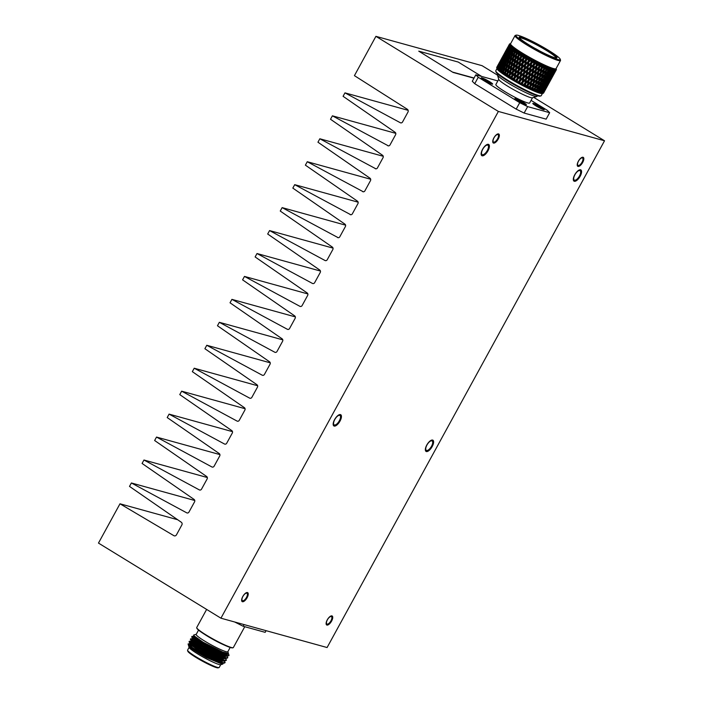<?xml version="1.0" encoding="UTF-8"?>
<svg xmlns="http://www.w3.org/2000/svg" width="703" height="703" viewBox="0 0 703 703"><rect width="100%" height="100%" fill="white"/><g stroke="black" fill="none" stroke-linecap="round" stroke-linejoin="round"><path stroke-width="1.05" d="M400.991 122.92L400.306 122.726A1.845 1.67 105.4 0 0 402.564 121.962L407.951 112.102A2.118 1.907 105.4 0 0 407.432 109.334L354.426 75.652L375.912 36.336L482.065 65.678L497.496 75.133M533.779 97.392L604.527 140.776L498.374 111.443L220.935 618.192L327.088 647.533L604.527 140.776M375.912 36.336L498.374 111.443M474.718 83.692L472.284 81.267L475.817 74.826L478.251 77.242L474.718 83.692L516.195 109.123L519.719 102.682L527.654 106.619L524.13 113.06L546.143 119.15L549.667 112.7L547.233 110.283L531.064 100.371M481.704 76.451L458.242 62.057L418.76 51.152L453.066 72.427L473.971 78.2M177.683 519.737L119.985 503.796L98.473 543.085L220.935 618.192M524.13 113.06L516.195 109.123M345.586 225.162L282.131 207.622L280.251 211.058L332.326 247.078A1.845 1.67 105.4 0 1 332.818 249.539L327.238 259.715A1.845 1.67 105.4 0 1 324.979 260.479L269.565 230.584L267.685 234.02L319.742 270.031A1.845 1.67 105.4 0 1 320.234 272.483L314.663 282.65A1.845 1.67 105.4 0 1 312.404 283.414L257.008 253.528L255.127 256.955L307.167 292.958A1.845 1.67 105.4 0 1 307.659 295.418L302.123 305.541A1.845 1.67 105.4 0 1 299.856 306.306L244.468 276.42L242.588 279.856L294.636 315.858A1.845 1.67 105.4 0 1 295.137 318.318L289.574 328.494A1.845 1.67 105.4 0 1 287.316 329.259L231.911 299.364L230.03 302.8L282.096 338.811A1.845 1.67 105.4 0 1 282.588 341.271L277.017 351.465A1.845 1.67 105.4 0 1 274.759 352.221L219.345 322.317L217.464 325.753L269.53 361.773A1.845 1.67 105.4 0 1 270.022 364.233L264.442 374.409A1.845 1.67 105.4 0 1 262.184 375.174L206.77 345.278L204.889 348.714L256.947 384.726A1.845 1.67 105.4 0 1 257.439 387.177L251.867 397.344A1.845 1.67 105.4 0 1 249.609 398.109L194.213 368.223L192.332 371.65L244.372 407.652A1.845 1.67 105.4 0 1 244.864 410.113L239.284 420.297A1.845 1.67 105.4 0 1 237.025 421.062L181.646 391.176L179.766 394.611L231.788 430.605A1.845 1.67 105.4 0 1 232.289 433.057L226.709 443.224A1.845 1.67 105.4 0 1 224.45 443.988L169.08 414.12L167.2 417.556L219.213 453.532A1.845 1.67 105.4 0 1 219.705 455.992L214.125 466.177A1.845 1.67 105.4 0 1 211.867 466.941L156.514 437.073L154.634 440.509L206.629 476.485A1.845 1.67 105.4 0 1 207.13 478.936L201.55 489.112A1.845 1.67 105.4 0 1 199.292 489.877L143.957 460.017L142.076 463.453L194.054 499.411A1.845 1.67 105.4 0 1 194.555 501.872L188.966 512.056A1.845 1.67 105.4 0 1 186.708 512.821L131.382 482.979L129.501 486.406L181.277 522.232A2.118 1.907 105.4 0 1 182.024 524.605L176.479 534.816A2.118 1.907 105.4 0 1 173.949 535.721L119.985 503.796M338.24 237.719L282.131 207.622M358.126 202.192L294.706 184.669L292.826 188.105L344.883 224.116A1.845 1.67 105.4 0 1 345.384 226.577L339.813 236.762A1.845 1.67 105.4 0 1 337.554 237.526M350.797 214.749L294.706 184.669M370.683 179.256L307.264 161.725L305.383 165.161L357.432 201.163A1.845 1.67 105.4 0 1 357.932 203.624L352.37 213.791A1.845 1.67 105.4 0 1 350.112 214.564M363.337 191.805L307.264 161.725M383.232 156.286L319.83 138.772L317.949 142.199L369.989 178.202A1.845 1.67 105.4 0 1 370.481 180.653L364.91 190.847A1.845 1.67 105.4 0 1 362.651 191.611M375.894 168.834L319.83 138.772M395.789 133.35L332.396 115.828L330.515 119.264L382.529 155.249A1.845 1.67 105.4 0 1 383.03 157.7L377.458 167.894A1.845 1.67 105.4 0 1 375.209 168.65M388.434 145.89L332.396 115.828M408.135 110.327L344.962 92.866L343.082 96.302L395.086 132.278A1.845 1.67 105.4 0 1 395.587 134.739L390.007 144.932A1.845 1.67 105.4 0 1 387.748 145.697M400.306 122.726L344.962 92.866M574.738 174.792A6.573 2.715 121.5 0 0 574.008 181.146A6.573 2.715 121.5 0 0 579.764 176.963A6.573 2.715 121.5 0 0 580.88 169.933A6.573 2.715 121.5 0 0 574.738 174.792M426.774 445.061A6.573 2.715 121.5 0 0 426.044 451.414A6.573 2.715 121.5 0 0 431.8 447.231A6.573 2.715 121.5 0 0 432.916 440.201A6.573 2.715 121.5 0 0 426.774 445.061M334.602 419.586A6.573 2.715 121.5 0 0 333.872 425.939A6.573 2.715 121.5 0 0 339.628 421.756A6.573 2.715 121.5 0 0 340.744 414.726A6.573 2.715 121.5 0 0 334.602 419.586M482.566 149.317A6.573 2.715 121.5 0 0 481.836 155.671A6.573 2.715 121.5 0 0 487.592 151.488A6.573 2.715 121.5 0 0 488.717 144.466A6.573 2.715 121.5 0 0 482.566 149.317M327.255 619.879A5.264 2.179 121.5 0 0 326.675 624.967A5.264 2.179 121.5 0 0 331.28 621.619A5.264 2.179 121.5 0 0 332.176 615.995A5.264 2.179 121.5 0 0 327.255 619.879M242.772 596.531A5.264 2.179 121.5 0 0 242.184 601.619A5.264 2.179 121.5 0 0 246.788 598.271A5.264 2.179 121.5 0 0 247.684 592.647A5.264 2.179 121.5 0 0 242.772 596.531M493.866 137.893A5.264 2.179 121.5 0 0 493.286 142.973A5.264 2.179 121.5 0 0 497.891 139.633A5.264 2.179 121.5 0 0 498.779 134.009A5.264 2.179 121.5 0 0 493.866 137.893M578.358 161.242A5.264 2.179 121.5 0 0 577.778 166.321A5.264 2.179 121.5 0 0 582.374 162.982A5.264 2.179 121.5 0 0 583.27 157.358A5.264 2.179 121.5 0 0 578.358 161.242M174.625 535.906L173.949 535.721M194.757 500.492L131.382 482.979M187.393 513.014L186.708 512.821M207.332 477.53L143.957 460.017M199.977 490.061L199.292 489.877M219.916 454.595L156.514 437.073M212.552 467.135L211.867 466.941M232.482 431.642L169.08 414.12M225.136 444.182L224.45 443.988M245.075 408.707L181.646 391.176M237.711 421.246L237.025 421.062M257.641 385.745L194.213 368.223M250.294 398.302L249.609 398.109M270.224 362.818L206.77 345.278M262.869 375.367L262.184 375.174M282.791 339.857L219.345 322.317M275.444 352.414L274.759 352.221M295.33 316.895L231.911 299.364M288.002 329.452L287.316 329.259M307.844 293.933L244.468 276.42M300.541 306.499L299.856 306.306M320.436 271.05L257.008 253.528M313.09 283.608L312.404 283.414M333.02 248.115L269.565 230.584M325.665 260.672L324.979 260.479M527.654 106.619L549.667 112.7M478.251 77.242L519.719 102.682M497.838 80.915L475.817 74.826M535.853 105.828A6.512 0.703 28.7 0 0 544.245 109.694A6.512 0.703 28.7 0 0 538.867 105.951A6.512 0.703 28.7 0 0 532.821 103.438A6.512 0.703 28.7 0 0 535.853 105.828M517.962 100.889A6.512 0.703 28.7 0 0 526.362 104.756A6.512 0.703 28.7 0 0 520.985 101.012A6.512 0.703 28.7 0 0 514.939 98.499A6.512 0.703 28.7 0 0 517.962 100.889M484.27 80.221A6.512 0.703 28.7 0 0 492.662 84.088A6.512 0.703 28.7 0 0 487.284 80.344A6.512 0.703 28.7 0 0 481.239 77.831A6.512 0.703 28.7 0 0 484.27 80.221M534.957 104.492L536.951 105.784L536.161 105.696A4.244 0.457 28.7 0 0 537.479 106.496L541.407 108.447A4.244 0.457 28.7 0 0 542.11 108.64L540.115 107.357L540.906 107.445A4.244 0.457 28.7 0 0 539.588 106.636L535.66 104.685A4.244 0.457 28.7 0 0 534.957 104.492M539.219 107.164L539.588 106.636M538.691 106.918L538.902 106.452M537.795 106.584L538.05 106.083M539.377 107.005A4.13 0.448 -151.3 0 1 540.071 107.418M541.152 107.295A6.362 0.685 -151.3 0 1 544.06 109.668A6.362 0.685 -151.3 0 1 538.199 107.172A6.362 0.685 -151.3 0 1 532.944 103.587A6.362 0.685 -151.3 0 1 541.152 107.295M517.074 99.554L519.069 100.837L518.278 100.749A4.244 0.457 28.7 0 0 519.596 101.557L523.524 103.508A4.244 0.457 28.7 0 0 524.227 103.701L522.232 102.41L523.014 102.506A4.244 0.457 28.7 0 0 521.705 101.698L517.768 99.747A4.244 0.457 28.7 0 0 517.074 99.554M521.336 102.225L521.705 101.698M520.809 101.97L521.02 101.504M519.912 101.645L520.158 101.144M521.485 102.058A4.13 0.448 -151.3 0 1 522.188 102.48M523.269 102.348A6.362 0.685 -151.3 0 1 526.178 104.729A6.362 0.685 -151.3 0 1 520.317 102.225A6.362 0.685 -151.3 0 1 515.062 98.64A6.362 0.685 -151.3 0 1 523.269 102.348M483.374 78.885L485.369 80.177L484.578 80.08A4.244 0.457 28.7 0 0 485.896 80.889L489.824 82.84A4.244 0.457 28.7 0 0 490.527 83.033L488.532 81.75L489.323 81.838A4.244 0.457 28.7 0 0 488.005 81.03L484.077 79.079A4.244 0.457 28.7 0 0 483.374 78.885M487.636 81.557L488.005 81.03M487.109 81.302L487.32 80.845M486.212 80.977L486.467 80.476M487.794 81.39A4.13 0.448 -151.3 0 1 488.488 81.812M489.569 81.689A6.362 0.685 -151.3 0 1 492.478 84.061A6.362 0.685 -151.3 0 1 486.625 81.557A6.362 0.685 -151.3 0 1 481.362 77.971A6.362 0.685 -151.3 0 1 489.569 81.689M498.735 79.281L495.861 84.527A19.245 2.074 28.7 0 0 504.816 91.575A19.245 2.074 28.7 0 0 529.623 103.007L532.487 97.761M519.517 37.953A20.87 2.25 -151.3 0 1 538.85 46.073A20.87 2.25 -151.3 0 1 556.108 57.989M529.218 45.01A21.538 2.32 -151.3 0 1 519.183 37.4A21.538 2.32 -151.3 0 1 539.201 45.431A21.538 2.32 -151.3 0 1 556.75 57.971A21.538 2.32 -151.3 0 1 529.218 45.01M557.69 59.483A25.255 2.724 28.7 0 0 560.256 59.263A25.255 2.724 28.7 0 0 539.394 45.08A25.255 2.724 28.7 0 0 516.213 35.15A25.255 2.724 28.7 0 0 530.95 46.547A25.255 2.724 28.7 0 0 557.69 59.483M534.561 48.155A9.851 1.063 -151.3 0 1 539.403 50.809M516.213 35.15L515.317 35.405A25.923 2.794 28.7 0 0 515.035 35.598A25.923 2.794 28.7 0 0 531.617 47.786A25.923 2.794 28.7 0 0 557.892 60.388A25.923 2.794 28.7 0 0 560.511 60.493A25.923 2.794 28.7 0 0 560.519 60.159L560.256 59.263M515.035 35.598L510.571 43.753A25.923 2.794 28.7 0 0 527.153 55.941A25.923 2.794 28.7 0 0 553.428 68.543A25.923 2.794 28.7 0 0 556.047 68.648L560.511 60.493M509.824 43.858A26.714 2.882 28.7 0 0 509.78 43.867A26.714 2.882 28.7 0 0 509.596 43.946L510.589 43.691L509.499 44.052A26.714 2.882 28.7 0 0 509.49 44.069A26.714 2.882 28.7 0 0 509.447 44.245L510.501 44.034L509.482 44.421A26.714 2.882 28.7 0 0 509.605 44.702L510.703 44.482L509.772 44.948A26.714 2.882 28.7 0 0 510.07 45.317L511.248 45.15L510.36 45.633A26.714 2.882 28.7 0 0 510.826 46.082L512.056 45.932L511.248 46.46A26.714 2.882 28.7 0 0 511.872 46.996L513.137 46.846L512.417 47.426A26.714 2.882 28.7 0 0 513.199 48.032L514.394 47.813L513.849 48.516A26.714 2.882 28.7 0 0 514.772 49.184L515.967 48.955L515.527 49.711A26.714 2.882 28.7 0 0 516.591 50.44L517.777 50.194L517.443 51.011A26.714 2.882 28.7 0 0 518.621 51.776L519.781 51.504L519.552 52.373A26.714 2.882 28.7 0 0 520.835 53.182L521.96 52.874L521.837 53.806A26.714 2.882 28.7 0 0 523.208 54.632L524.438 54.386L524.271 55.273A26.714 2.882 28.7 0 0 525.703 56.117L526.74 55.739L526.819 56.758A26.714 2.882 28.7 0 0 528.296 57.611L529.429 57.277L529.438 58.252A26.714 2.882 28.7 0 0 530.95 59.096L531.855 58.63L532.109 59.729A26.714 2.882 28.7 0 0 533.63 60.546L534.623 60.124L534.79 61.161A26.714 2.882 28.7 0 0 536.301 61.961L537.048 61.389L537.444 62.549A26.714 2.882 28.7 0 0 538.929 63.296L539.746 62.76L540.036 63.85A26.714 2.882 28.7 0 0 541.477 64.553L542.189 63.955L542.54 65.071A26.714 2.882 28.7 0 0 543.911 65.713L544.526 65.054L544.922 66.179A26.714 2.882 28.7 0 0 546.205 66.759L546.714 66.038L547.145 67.172A26.714 2.882 28.7 0 0 548.322 67.673L548.727 66.89L549.184 68.024A26.714 2.882 28.7 0 0 550.247 68.446L550.44 67.567L551.003 68.736A26.714 2.882 28.7 0 0 551.943 69.07L552.04 68.147L552.593 69.289A26.714 2.882 28.7 0 0 553.384 69.535L553.393 68.569L553.929 69.685A26.714 2.882 28.7 0 0 554.562 69.834L554.553 68.841L554.983 69.913A26.714 2.882 28.7 0 0 555.458 69.966L555.308 68.929L555.757 69.966A26.714 2.882 28.7 0 0 556.064 69.931L555.845 68.859L556.231 69.861A26.714 2.882 28.7 0 0 556.363 69.729A26.714 2.882 28.7 0 0 556.363 69.72L556.082 68.63L556.398 69.579A26.714 2.882 28.7 0 0 556.372 69.377A26.714 2.882 28.7 0 0 556.363 69.342M552.593 69.289L551.881 71.46L553.384 69.535M551.881 71.46L550.704 72.207L551.486 72.629L550.581 75.247L552.356 72.866L553.577 68.947M552.224 68.534L549.184 74.817L551.064 72.497L551.908 69.843M551.003 68.736L550.361 70.95L551.943 69.07M549.184 68.024L548.604 70.282L550.247 68.446M547.145 67.172L546.626 69.465L548.322 67.673M544.922 66.179L544.456 68.516L546.205 66.759M542.54 65.071L542.118 67.435L543.911 65.713M541.143 68.367L541.653 65.476L539.429 67.541L538.929 70.449L541.433 68.086L542.039 63.885M540.036 63.85L539.649 66.249L541.477 64.553M541.653 65.476L541.995 64.14L538.814 67.145L539.588 62.681M537.444 62.549L537.074 64.966L538.929 63.296M539.122 64.237L536.864 66.275L536.398 69.219L538.647 67.163L539.544 62.945L536.319 65.897L537.048 61.389M534.79 61.161L534.429 63.604L536.301 61.961M536.512 62.91L534.236 64.922L533.788 67.892L536.064 65.871L537.004 61.653L533.753 64.579L534.456 60.036M532.109 59.729L531.749 62.18L533.63 60.546M533.849 61.521L531.556 63.507L531.125 66.495L533.41 64.491L534.421 60.3L531.152 63.191L531.855 58.63M529.438 58.252L529.078 60.713L530.95 59.096M531.169 60.071L528.884 62.049L528.445 65.045L530.739 63.068L531.811 58.894L528.551 61.767L529.271 57.189M526.819 56.758L526.433 59.228L528.296 57.611M528.507 58.595L526.231 60.563L525.782 63.569L528.058 61.592L529.227 57.461L525.985 60.326L526.74 55.739M524.271 55.273L523.867 57.734L525.703 56.117M525.897 57.101L523.647 59.07L523.173 62.075L525.431 60.107L525.897 57.101L526.696 56.012L523.489 58.876L524.289 54.298M521.837 53.806L521.398 56.258L523.208 54.632M523.375 55.616L521.169 57.593L520.651 60.59L522.874 58.613L523.375 55.616L524.245 54.562L521.09 57.444L521.96 52.874M519.552 52.373L519.069 54.816L520.835 53.182M517.443 51.011L516.907 53.428L518.621 51.776M515.527 49.711L514.939 52.11L516.591 50.44M513.849 48.516L513.181 50.888L514.772 49.184M512.417 47.426L511.679 49.764L513.199 48.032M512.715 46.899L510 50.01L509.051 52.839L510.861 50.704L511.775 47.866M511.248 46.46L510.431 48.762L511.872 46.996M511.643 45.985L508.99 49.122L507.944 51.908L509.657 49.728L510.668 46.925M510.36 45.633L509.464 47.892L510.826 46.082M509.772 44.948L508.787 47.163L510.07 45.317M509.482 44.421L508.418 46.591L509.605 44.702M509.49 44.069L508.348 46.178L509.447 44.245M556.231 69.861L555.194 71.838L556.354 69.738M555.757 69.966L554.808 71.996L556.064 69.931M554.983 69.913L554.122 71.987L555.458 69.966M553.929 69.685L553.138 71.803L554.562 69.834M553.305 70.274L551.486 72.629M549.157 73.165L547.206 75.441L546.424 78.138L548.349 75.845L549.228 71.715L550.361 70.95M547.391 72.497L545.37 74.72L544.667 77.471L546.662 75.23L547.523 71.065L548.604 70.282M545.414 71.68L543.322 73.859L542.69 76.662L544.763 74.465L545.598 70.274L546.626 69.465M543.243 70.731L541.09 72.857L540.519 75.704L542.654 73.56L543.489 69.342L544.456 68.516M544.104 66.398L544.333 65.247L544.06 66.609L541.881 68.718L541.336 71.583L543.498 69.465L544.14 66.187M540.37 72.523L540.906 69.65L538.7 71.741L538.182 74.632L540.37 72.523L541.213 68.296L542.118 67.435M538.647 67.163L539.649 66.249M536.064 65.871L537.074 64.966M533.41 64.491L534.429 63.604M530.739 63.068L531.749 62.18M528.058 61.592L528.551 61.767L529.078 60.713M525.431 60.107L525.985 60.326L526.433 59.228M522.874 58.613L523.489 58.876L523.867 57.734M520.431 57.136L520.976 54.149L518.814 56.143L518.252 59.131L520.431 57.136L521.09 57.444L521.398 56.258M520.976 54.149L518.832 56.038L519.069 54.816M519.095 52.373L516.617 54.746L515.993 57.716L518.12 55.704L518.717 52.734L519.719 51.767L518.963 52.505M515.984 54.324L516.652 51.381L514.622 53.419L513.928 56.354L515.984 54.324L516.723 54.693L516.907 53.428M514.042 53.024L514.789 50.106L512.83 52.171L512.065 55.08L514.042 53.024L514.816 53.419L514.939 52.11M512.329 51.811L513.155 48.929L511.283 51.038L510.431 53.911L512.329 51.811L513.111 52.224L513.181 50.888M510.861 50.704L511.652 51.134L511.679 49.764M509.657 49.728L510.44 50.159L510.431 48.762M508.735 48.876L509.842 46.126L507.118 51.108L508.735 48.876L509.499 49.315L509.464 47.892M552.707 72.954L551.697 75.511L554.421 70.537L552.707 72.954L551.925 72.541L553.138 71.803M549.228 71.715L550.01 72.145M550.273 69.254L548.287 71.504L547.549 74.228L549.509 71.961L550.37 67.813M547.523 71.065L548.287 71.504M548.402 68.507L546.336 70.704L545.669 73.49L547.707 71.275L548.551 67.093M545.598 70.274L546.336 70.704M546.319 67.629L544.192 69.773L543.595 72.602L545.695 70.432L546.53 66.231M543.489 69.342L544.192 69.773M540.906 69.65L541.213 68.296L541.881 68.718M541.213 68.296L538.059 71.328L538.814 67.145L539.429 67.541M538.436 68.463L536.187 70.52L535.712 73.437L537.936 71.372L538.814 67.145L535.607 70.133L536.319 65.897L536.864 66.275M535.862 67.18L533.586 69.202L533.138 72.154L535.396 70.124L536.319 65.897L533.067 68.841L533.753 64.579L534.236 64.922M533.217 65.818L530.932 67.822L530.493 70.792L532.777 68.789L533.753 64.579L530.484 67.488L531.152 63.191L531.556 63.507M530.545 64.395L528.252 66.381L527.812 69.369L530.106 67.383L531.152 63.191L527.874 66.082L528.884 62.049M527.865 62.927L525.58 64.904L525.141 67.91L527.426 65.933L528.551 61.767L525.29 64.65L526.231 60.563M525.229 61.442L522.962 63.411L522.496 66.416L524.772 64.448L525.985 60.326L522.76 63.2L523.647 59.07M522.654 59.948L520.422 61.926L519.93 64.931L522.171 62.954L522.654 59.948L523.489 58.876L520.308 61.75L521.169 57.593M518.12 55.704L518.814 56.143M516.652 51.381L517.707 50.458M514.789 50.106L515.897 49.219M513.155 48.929L514.315 48.076M508.111 48.173L509.324 45.475L506.599 50.458L508.111 48.173L508.84 48.612M507.777 47.628L509.095 44.983L506.371 49.966L507.777 47.628L508.48 48.05M506.459 49.632L507.759 47.242L508.41 47.655M508.128 46.556L508.735 45.458M556.029 70.309L553.305 75.291M553.92 72.567L554.623 72.901M555.792 70.555L553.068 75.529L555.783 70.388M553.542 72.725L554.28 73.086M555.256 70.634L552.532 75.608L555.238 70.3M552.874 72.717L553.639 73.103M554.421 70.537L554.412 70.054M550.581 75.247L549.377 75.994L550.159 76.407L549.201 79L551.925 74.017L550.159 76.407M549.772 76.302L550.669 73.674L548.815 76.003L547.945 78.648L549.772 76.302M550.704 72.207L550.669 73.674M548.815 76.003L548.024 75.573L549.184 74.817M546.336 76.442L544.35 78.692L543.612 81.416L545.572 79.149L546.433 75.001L547.549 74.228M544.465 75.704L542.4 77.901L541.741 80.678L543.77 78.464L544.614 74.281L545.669 73.49M542.382 74.817L540.255 76.97L539.658 79.79L541.758 77.629L542.593 73.42L543.595 72.602M540.168 73.569L541.336 71.583M537.936 71.372L538.929 70.449M535.396 70.124L536.398 69.219M532.777 68.789L533.788 67.892M530.106 67.383L531.125 66.495M527.426 65.933L528.445 65.045M524.772 64.448L525.29 64.65L525.782 63.569M522.171 62.954L522.76 63.2L523.173 62.075M519.666 61.469L520.194 58.472L518.006 60.458L517.461 63.455L519.666 61.469L520.308 61.75L520.651 60.59M520.194 58.472L517.97 60.335L518.252 59.131M517.285 60.019L517.856 57.031L515.73 59.034L515.132 62.013L517.285 60.019L517.97 60.335L518.832 56.038L515.791 58.955L515.993 57.716M513.014 57.259L513.726 54.324L511.731 56.381L510.993 59.307L513.014 57.259L513.779 57.646L513.928 56.354M511.186 56.003L511.977 53.103L510.062 55.185L509.244 58.077L511.186 56.003L511.969 56.407L512.065 55.08M509.596 54.843L510.466 51.978L508.638 54.105L507.742 56.952L509.596 54.843L510.378 55.265L510.431 53.911M508.26 53.797L509.218 50.976L507.487 53.147L506.494 55.95L508.26 53.797L509.042 54.228L509.051 52.839M507.188 52.883L508.251 50.106L505.527 55.08L507.188 52.883L507.961 53.314L507.944 51.908M507.144 51.609L507.118 51.108M551.257 75.775L551.697 75.511M551.925 73.455L551.925 74.017M546.433 75.001L547.206 75.441M544.614 74.281L545.37 74.72M542.593 73.42L543.322 73.859M540.212 73.367L537.944 75.906L537.4 78.771L539.561 76.653L540.396 72.435L541.09 72.857M537.206 75.555L537.716 72.664L535.493 74.738L534.992 77.638L537.505 75.274L538.059 71.328L538.7 71.741M537.716 72.664L538.059 71.328L534.878 74.333L535.607 70.133L536.187 70.52M535.185 71.425L532.927 73.463L532.47 76.399L534.711 74.351L535.607 70.133L532.382 73.086L533.067 68.841L533.586 69.202M532.575 70.107L530.299 72.11L529.851 75.072L532.127 73.059L533.067 68.841L529.816 71.768L530.484 67.488L530.932 67.822M529.913 68.709L527.628 70.695L527.188 73.683L529.473 71.688L530.484 67.488L527.215 70.388L527.874 66.082L528.252 66.381M527.232 67.26L524.948 69.237L524.508 72.233L526.802 70.256L527.874 66.082L524.614 68.964L525.58 64.904M524.57 65.783L522.294 67.752L521.846 70.757L524.122 68.78L525.29 64.65L522.048 67.514L522.962 63.411M521.96 64.289L519.719 66.258L519.236 69.263L521.494 67.295L521.96 64.289L522.76 63.2L519.552 66.064L520.422 61.926M519.438 62.804L517.232 64.781L516.714 67.778L518.937 65.801L519.438 62.804L520.308 61.75L517.153 64.632L518.006 60.458M517.856 57.031L518.832 56.038M515.062 58.604L515.694 55.642L513.621 57.672L512.97 60.625L515.062 58.604L515.73 59.034M515.694 55.642L516.723 54.693M513.726 54.324L514.816 53.419M511.977 53.103L513.111 52.224M510.466 51.978L511.652 51.134M509.218 50.976L510.44 50.159M508.251 50.106L508.726 49.808M506.415 52.101L507.575 49.377L504.851 54.359L506.415 52.101L507.171 52.54M505.932 51.477L507.206 48.806L504.482 53.788L505.932 51.477L506.652 51.908M505.756 51.011L507.135 48.393L504.411 53.375L505.756 51.011L506.441 51.433M506.195 50.08L505.395 51.539L506.195 50.08M553.982 74.043L551.257 79.026L553.982 73.973M551.793 76.267L552.523 76.609M553.595 74.21L550.871 79.184L553.586 73.956M551.275 76.337L552.031 76.715M552.91 74.202L550.185 79.175L552.892 73.789M550.467 76.249L551.24 76.645M546.741 80.863L544.878 83.191L544.008 85.836L545.844 83.49L546.767 79.395L547.945 78.648M549.368 77.462L547.549 79.817L546.644 82.436L548.419 80.063L549.377 75.994M546.767 79.395L547.549 79.817M547.127 79.685L547.98 77.031L546.073 79.334L545.256 82.005L547.127 79.685M548.024 75.573L547.98 77.031M550.475 77.242L548.771 80.142L547.989 79.738L549.201 79M546.073 79.334L545.291 78.903L546.424 78.138M543.463 79.685L541.433 81.908L540.73 84.659L542.734 82.418L543.586 78.253L544.667 77.471M541.477 78.868L539.386 81.038L538.753 83.85L540.827 81.653L541.662 77.462L542.69 76.662M539.306 77.919L537.154 80.045L536.582 82.892L538.718 80.748L539.553 76.539L540.519 75.704M536.433 79.711L536.969 76.838L534.763 78.929L534.245 81.82L536.433 79.711L537.277 75.493L538.182 74.632M534.711 74.351L535.712 73.437M532.127 73.059L533.138 72.154M529.473 71.688L530.493 70.792M526.802 70.256L527.812 69.369M524.122 68.78L524.614 68.964L525.141 67.91M521.494 67.295L522.048 67.514L522.496 66.416M518.937 65.801L519.552 66.064L519.93 64.931M516.494 64.333L517.039 61.346L514.877 63.332L514.315 66.319L516.494 64.333L517.153 64.632L517.461 63.455M517.039 61.346L514.895 63.235L515.132 62.013M515.167 59.553L512.68 61.934L512.065 64.896L514.183 62.892L514.781 59.922L515.791 58.955L515.035 59.685M512.048 61.521L512.715 58.569L510.686 60.607L509.991 63.542L512.048 61.521L512.795 61.882L512.97 60.625M510.106 60.212L510.853 57.295L508.893 59.368L508.128 62.268L510.106 60.212L510.879 60.607L510.993 59.307M508.392 58.999L509.218 56.117L507.346 58.226L506.494 61.091L508.392 58.999L509.174 59.412L509.244 58.077M506.925 57.901L507.838 55.054L506.063 57.207L505.114 60.027L506.925 57.901L507.715 58.323L507.742 56.952M505.721 56.917L506.731 54.122L504.007 59.087L505.721 56.917L506.503 57.347L506.494 55.95M504.798 56.064L505.914 53.323L503.19 58.296L504.798 56.064L505.562 56.504L505.527 55.08M543.586 78.253L544.35 78.692M541.662 77.462L542.4 77.901M539.553 76.539L540.255 76.97M536.969 76.838L537.277 75.493L537.944 75.906M537.277 75.493L534.131 78.516L534.878 74.333L535.493 74.738M534.5 75.652L532.259 77.708L531.776 80.625L534.008 78.56L534.878 74.333L531.67 77.312L532.382 73.086L532.927 73.463M531.925 74.369L529.658 76.39L529.201 79.342L531.459 77.312L532.382 73.086L529.131 76.029L529.816 71.768L530.299 72.11M529.28 73.007L526.995 75.01L526.556 77.98L528.841 75.968L529.816 71.768L526.547 74.676L527.215 70.388L527.628 70.695M526.609 71.583L524.315 73.569L523.884 76.557L526.169 74.571L527.215 70.388L523.946 73.27L524.948 69.237M523.928 70.115L521.652 72.093L521.204 75.098L523.489 73.112L524.614 68.964L521.362 71.829L522.294 67.752M521.292 68.63L519.025 70.599L518.568 73.604L520.835 71.636L522.048 67.514L518.823 70.379L519.719 66.258M518.717 67.137L516.494 69.114L515.993 72.119L518.234 70.142L518.717 67.137L519.552 66.064L516.371 68.938L517.232 64.781M514.183 62.892L514.877 63.332M512.715 58.569L513.779 57.646M510.853 57.295L511.969 56.407M509.218 56.117L510.378 55.265M507.838 55.054L509.042 54.228M506.731 54.122L507.961 53.314M504.174 55.361L505.387 52.672L502.663 57.646L504.174 55.361L504.912 55.801M503.84 54.816L505.158 52.18L502.434 57.145L503.84 54.816L504.543 55.238M502.522 56.82L503.823 54.43L504.473 54.843M504.192 53.753L504.798 52.646M552.092 77.497L549.368 82.471M549.983 79.764L550.686 80.089M551.855 77.743L549.131 82.717L551.846 77.585M549.605 79.914L550.344 80.274M551.319 77.822L548.595 82.796L551.301 77.488M548.938 79.905L549.702 80.291M548.771 80.142L547.76 82.699L550.484 77.725M545.431 84.65L543.612 87.014L542.707 89.624L544.482 87.251L545.44 83.174L546.644 82.436M544.043 84.219L542.136 86.522L541.319 89.193L543.191 86.873L544.096 82.761L545.256 82.005M544.096 82.761L544.878 83.191M544.412 83.033L545.22 80.353L543.27 82.62L542.496 85.327L544.412 83.033M545.291 78.903L545.22 80.353M547.321 82.954L547.76 82.699M543.27 82.62L542.496 82.189L543.612 81.416M540.528 82.884L538.463 85.089L537.804 87.866L539.834 85.652L540.677 81.469L541.741 80.678M538.445 82.005L536.319 84.158L535.721 86.979L537.821 84.817L538.656 80.608L539.658 79.79M536.24 80.748L537.4 78.771M534.008 78.56L534.992 77.638M531.459 77.312L532.47 76.399M528.841 75.968L529.851 75.072M526.169 74.571L527.188 73.683M523.489 73.112L524.508 72.233M520.835 71.636L521.362 71.829L521.846 70.757M518.234 70.142L518.823 70.379L519.236 69.263M515.73 68.657L516.257 65.66L514.069 67.646L513.524 70.643L515.73 68.657L516.371 68.938L516.714 67.778M516.257 65.66L514.042 67.523L514.315 66.319M513.348 67.198L513.919 64.219L511.793 66.223L511.195 69.193L513.348 67.198L514.042 67.523L514.895 63.235L511.854 66.144L512.065 64.896M509.086 64.448L509.789 61.513L507.794 63.569L507.065 66.495L509.086 64.448L509.842 64.825L509.991 63.542M507.258 63.191L508.041 60.291L506.125 62.374L505.308 65.265L507.258 63.191L508.032 63.586L508.128 62.268M505.659 62.031L506.529 59.166L504.71 61.293L503.805 64.14L505.659 62.031L506.45 62.444L506.494 61.091M504.323 60.985L505.281 58.164L503.559 60.335L502.557 63.138L504.323 60.985L505.105 61.416L505.114 60.027M503.26 60.063L504.315 57.295L501.59 62.268L503.26 60.063L504.033 60.502L504.007 59.087M503.207 58.797L503.19 58.296M547.989 80.652L545.264 86.188L547.997 81.205M545.44 83.174L546.231 83.595M548.955 80.977L546.249 86.364L548.973 81.39M546.53 83.437L547.303 83.833M540.677 81.469L541.433 81.908M538.656 80.608L539.386 81.038M536.275 80.546L534.008 83.095L533.463 85.959L535.624 83.842L536.468 79.624L537.154 80.045M533.269 82.743L533.779 79.852L531.556 81.926L531.055 84.826L533.559 82.462L534.131 78.516L534.763 78.929M533.779 79.852L534.131 78.516L530.941 81.522L531.67 77.312L532.259 77.708M531.257 78.613L528.999 80.652L528.533 83.587L530.774 81.539L531.67 77.312L528.445 80.283L529.131 76.029L529.658 76.39M528.638 77.286L526.362 79.307L525.914 82.269L528.19 80.247L529.131 76.029L525.879 78.956L526.547 74.676L526.995 75.01M525.976 75.898L523.691 77.892L523.252 80.871L525.536 78.877L526.547 74.676L523.278 77.576L524.315 73.569M523.296 74.448L521.011 76.425L520.572 79.421L522.865 77.444L523.946 73.27L520.677 76.152L521.652 72.093M520.633 72.971L518.357 74.94L517.909 77.945L520.194 75.977L521.362 71.829L518.111 74.703L519.025 70.599M518.023 71.478L515.782 73.455L515.299 76.451L517.557 74.483L518.023 71.478L518.823 70.379L515.615 73.253L516.494 69.114M515.501 69.992L513.295 71.97L512.777 74.966L515 72.989L515.501 69.992L516.371 68.938L513.216 71.82L514.069 67.646M513.919 64.219L514.895 63.235M511.125 65.792L511.758 62.831L509.693 64.852L509.034 67.813L511.125 65.792L511.793 66.223M511.758 62.831L512.795 61.882M509.789 61.513L510.879 60.607M508.041 60.291L509.174 59.412M506.529 59.166L507.715 58.323M505.281 58.164L506.503 57.347M504.315 57.295L504.789 56.996M502.478 59.289L503.647 56.565L500.914 61.548L502.478 59.289L503.234 59.729M502.004 58.665L503.269 55.994L500.545 60.976L502.004 58.665L502.724 59.096M501.828 58.191L503.199 55.581L500.474 60.563L501.828 58.191L502.504 58.613M502.267 57.259L501.467 58.727L502.267 57.259M550.045 81.232L547.321 86.214L550.045 81.161M547.865 83.455L548.586 83.798M549.658 81.399L546.934 86.372L549.649 81.144M547.338 83.525L548.094 83.903M540.712 92.858A26.714 2.882 28.7 0 0 541.09 92.963L541.495 91.838L540.712 92.858L539.438 93.068L541.908 90.678L542.83 86.583L544.008 85.836M542.804 88.051L540.941 90.379L540.185 92.699L539.166 92.981L540.106 91.408L539.289 92.401L537.997 92.594L540.475 90.221L541.354 86.091L542.496 85.327M542.83 86.583L543.612 87.014M546.539 84.43L544.834 87.33L544.052 86.926L545.264 86.188M541.354 86.091L542.136 86.522M541.635 86.346L542.4 83.631L540.414 85.88L539.676 88.604L541.635 86.346M542.496 82.189L542.4 83.631M540.414 85.88L539.649 85.441L540.73 84.659M541.284 87.541L539.342 89.808L538.656 92.181L537.663 92.471L538.463 90.819L537.61 91.794L536.31 91.961L538.797 89.606L539.517 86.873L537.496 89.096L536.89 91.504L535.932 91.812L536.591 90.072L535.704 91.03L534.403 91.179L536.89 88.842L537.725 84.65L538.753 83.85M537.54 86.056L535.449 88.227L534.895 90.687L533.99 91.003L534.517 89.193L532.312 90.265L534.781 87.937L535.616 83.727L536.582 82.892M535.37 85.107L533.217 87.234L532.716 89.729L531.855 90.063L532.259 88.174L530.062 89.237L532.496 86.9L533.34 82.682L534.245 81.82M530.774 81.539L531.776 80.625M528.19 80.247L529.201 79.342M525.536 78.877L526.556 77.98M522.865 77.444L523.884 76.557M520.194 75.977L520.677 76.152L521.204 75.098M517.557 74.483L518.111 74.703L518.568 73.604M515 72.989L515.615 73.253L515.993 72.119M512.557 71.521L513.102 68.525L510.94 70.52L510.378 73.507L512.557 71.521L513.216 71.82L513.524 70.643M513.102 68.525L510.958 70.423L511.195 69.193M511.239 66.741L508.744 69.122L508.128 72.084L510.246 70.089L510.853 67.11L511.854 66.144L511.107 66.864M508.111 68.709L508.779 65.757L506.749 67.796L506.055 70.731L508.111 68.709L508.858 69.07L509.034 67.813M506.169 67.4L506.916 64.483L504.956 66.557L504.192 69.456L506.169 67.4L506.942 67.796L507.065 66.495M504.455 66.196L505.281 63.305L503.41 65.414L502.557 68.288L504.455 66.196L505.237 66.6L505.308 65.265M502.988 65.089L503.902 62.242L502.127 64.395L501.177 67.216L502.988 65.089L503.779 65.511L503.805 64.14M501.784 64.105L502.794 61.302L500.07 66.284L501.784 64.105L502.566 64.535L502.557 63.138M500.861 63.252L501.977 60.502L499.253 65.484L500.861 63.252L501.626 63.692L501.59 62.268M547.373 84.676L544.658 89.984L547.382 85.01M545.001 87.102L545.765 87.488M544.834 87.33L543.823 89.887L546.547 84.914M537.725 84.65L538.463 85.089M535.616 83.727L536.319 84.158M532.496 86.9L533.34 82.682L534.008 83.095M533.34 82.682L530.194 85.704L530.941 81.522L531.556 81.926M530.071 85.748L527.672 88.086L530.071 85.748L530.941 81.522L527.733 84.501L528.445 80.283L528.999 80.652M527.531 84.501L525.176 86.856L527.531 84.501L528.445 80.283L525.203 83.218L525.879 78.956L526.362 79.307M524.904 83.156L522.619 85.538L524.904 83.156L525.879 78.956L522.61 81.864L523.278 77.576L523.691 77.892M522.241 81.759L520.018 84.158L522.241 81.759L523.278 77.576L520.009 80.458L521.011 76.425M519.561 80.3L520.009 80.458L517.417 82.743L519.561 80.3L520.677 76.152L517.426 79.017L518.357 74.94M516.898 78.824L517.426 79.017L514.851 81.293L516.898 78.824L518.111 74.703L514.886 77.567L515.782 73.455M514.306 77.33L514.886 77.567L512.346 79.843L512.338 79.061L514.306 77.33L514.781 74.325L515.615 73.253L512.434 76.126L513.295 71.97M510.246 70.089L510.94 70.52M508.779 65.757L509.842 64.825M506.916 64.483L508.032 63.586M505.281 63.305L506.45 62.444M503.902 62.242L505.105 61.416M502.794 61.302L504.033 60.502M500.237 62.549L501.45 59.852L498.726 64.834L500.237 62.549L500.975 62.989M499.903 62.005L501.23 59.36L498.506 64.342L499.903 62.005L500.606 62.435M498.585 64.008L499.886 61.618L500.536 62.031M500.255 60.941L500.861 59.834M548.155 84.685L545.431 89.668M546.046 86.952L546.749 87.277M547.927 84.931L545.203 89.905L547.918 84.764M545.669 87.11L546.407 87.471M541.495 91.838L541.503 90.362L542.707 89.624M540.106 91.408L540.159 89.949L541.319 89.193M538.463 90.819L538.56 89.378L539.676 88.604M540.159 89.949L540.941 90.379M543.384 90.142L543.823 89.887M538.56 89.378L539.342 89.808M539.649 85.441L539.517 86.873M537.496 89.096L536.74 88.657L537.804 87.866M534.517 89.193L534.728 87.796L535.721 86.979M532.303 87.945L533.463 85.959M533.032 84.026L530.827 86.118L530.378 88.648L529.57 89.009L530.194 85.704L531.055 84.826M530.563 82.84L528.322 84.896L527.9 87.453L527.162 87.84L527.733 84.501L528.533 83.587M527.988 81.557L525.721 83.578L525.326 86.17L524.649 86.583L525.914 82.269M525.343 80.195L523.058 82.198L522.083 85.256L523.252 80.871M522.672 78.771L520.378 80.757L519.482 83.868L520.572 79.421M519.992 77.304L517.716 79.281L516.881 82.444L517.909 77.945M517.355 75.819L515.097 77.787L514.324 80.994L515.299 76.451M514.781 74.325L512.557 76.302L511.837 79.544L512.434 76.126L509.939 78.411L509.868 77.576L511.793 75.845L512.434 76.126L512.777 74.966M511.793 75.845L512.32 72.848L513.216 71.82L510.106 74.711L510.378 73.507M512.32 72.848L510.132 74.834L509.455 78.112L510.106 74.711L507.654 77.005L507.531 76.135L509.411 74.386L510.106 74.711L510.958 70.423L507.918 73.332L508.128 72.084M509.411 74.386L509.983 71.407L507.856 73.411L507.206 76.724L506.916 74.298L505.536 75.652L505.352 74.746L507.188 72.98L507.821 70.019L505.756 72.04L505.123 75.379L504.842 72.945L503.603 74.36L503.374 73.428L505.149 71.636L505.905 72.014L506.055 70.731M505.149 71.636L505.852 68.709L503.858 70.757L503.225 74.105L502.654 72.927L502.979 71.671L501.88 73.165L501.617 72.198L503.322 70.379L504.095 70.775L504.192 69.456M503.322 70.379L504.104 67.479L502.188 69.562L501.547 72.927L500.993 71.741L501.353 70.493L500.387 72.058L500.097 71.065L501.722 69.219L502.513 69.632L502.557 68.288M501.722 69.219L502.592 66.354L500.773 68.481L500.114 71.847L499.569 70.66L499.974 69.43L499.156 71.073L498.84 70.063L500.387 68.173L501.169 68.604L501.177 67.216M500.387 68.173L501.344 65.353L499.622 67.523L498.928 70.889L498.418 69.702L498.866 68.49L498.19 70.212L497.865 69.184L499.323 67.251L500.097 67.69L500.07 66.284M499.271 65.985L499.253 65.484M544.052 87.84L541.09 92.963M541.503 90.362L542.294 90.784M545.018 88.165L542.444 93.244L541.389 93.525L542.619 92.102L541.547 93.077A26.714 2.882 -151.3 0 1 541.451 93.051M542.593 90.625L543.366 91.021M541.547 93.077L544.06 88.402M545.713 88.341L543.147 93.253L542.083 93.552L543.454 92.198L542.751 93.271L541.556 93.543L542.514 93.253A26.714 2.882 -151.3 0 1 542.444 93.244M543.401 90.713L544.157 91.091M542.514 93.253L545.036 88.578M534.728 87.796L535.449 88.227M532.338 87.743L532.531 86.812L533.217 87.234M529.57 89.009L530.194 85.704L530.827 86.118M527.162 87.84L527.733 84.501L528.322 84.896M524.649 86.583L524.71 84.474L525.203 83.218L525.721 83.578M522.083 85.256L522.048 83.077L522.61 81.864L523.058 82.198M519.482 83.868L519.368 81.636L520.009 80.458L520.378 80.757M516.881 82.444L516.705 80.16L517.716 79.281M514.324 80.994L514.095 78.666L515.097 77.787M511.837 79.544L511.573 77.172L512.557 76.302M509.455 78.112L509.165 75.713L510.132 74.834M509.983 71.407L510.958 70.423M507.188 72.98L507.856 73.411M507.821 70.019L508.858 69.07M505.852 68.709L506.942 67.796M504.104 67.479L505.237 66.6M502.592 66.354L503.779 65.511M501.344 65.353L502.566 64.535M499.323 67.251L500.852 64.184M500.378 64.483L498.752 66.697L498.023 70.054L497.557 68.876L498.453 67.444M498.04 67.69L497.496 69.492L497.17 68.455L498.55 66.477L499.297 66.917M498.55 66.477L500.061 63.551M499.71 63.753L497.126 68.393L497.39 69.369L496.986 68.209L497.803 66.873M497.513 67.04L497.109 68.92L496.784 67.875L498.067 65.854L498.787 66.284M498.067 65.854L499.543 63.059M499.332 63.182L496.766 67.831L497.056 68.824L496.713 67.69L497.434 66.469M497.891 65.379L499.262 62.769L496.713 67.426L497.891 65.379L498.568 65.801M498.33 64.456L497.531 65.915L498.33 64.456M546.108 88.429L543.542 93.104L546.108 88.35M543.929 90.643L544.649 90.986M543.981 91.952L543.34 93.218L542.198 93.543L543.191 93.253L545.721 88.587M536.74 88.657L536.591 90.072M539.289 92.401A26.714 2.882 28.7 0 0 539.746 92.559M542.602 91.61L542.619 92.102M537.61 91.794A26.714 2.882 28.7 0 0 538.138 91.988M535.704 91.03A26.714 2.882 28.7 0 0 536.301 91.267M543.99 92.119L543.454 93.165A26.714 2.882 -151.3 0 1 543.34 93.218L542.25 93.525A25.923 2.794 28.7 0 0 542.321 93.508M529.842 87.04L527.672 88.086M527.32 85.801L525.176 86.856M524.71 84.474L522.619 85.538M522.048 83.077L520.018 84.158M519.368 81.636L517.417 82.743M516.705 80.16L514.851 81.293M514.095 78.666L512.346 79.843M511.573 77.172L509.939 78.411M509.165 75.713L507.654 77.005M504.842 72.945L505.905 72.014M502.979 71.671L504.095 70.775M501.353 70.493L502.513 69.632M499.974 69.43L501.169 68.604M498.866 68.49L500.097 67.69M497.021 68.709A25.923 2.794 28.7 0 0 497.039 68.78L496.713 67.69A26.714 2.882 -151.3 0 1 496.696 67.567L497.293 66.548M544.227 91.873L543.612 92.998M497.039 68.78A25.923 2.794 28.7 0 0 514.842 81.32A25.923 2.794 28.7 0 0 539.913 93.227A25.923 2.794 28.7 0 0 542.25 93.525M534.245 90.406A26.714 2.882 -151.3 0 1 533.595 90.125M532.013 89.413A26.714 2.882 -151.3 0 1 531.31 89.088M529.623 88.288A26.714 2.882 -151.3 0 1 528.884 87.937M527.118 87.067A26.714 2.882 -151.3 0 1 526.345 86.68M524.517 85.757A26.714 2.882 -151.3 0 1 523.717 85.344M521.854 84.369A26.714 2.882 -151.3 0 1 521.055 83.947M519.174 82.928A26.714 2.882 -151.3 0 1 518.375 82.488M516.512 81.451A26.714 2.882 -151.3 0 1 515.721 81.012M513.884 79.966A26.714 2.882 -151.3 0 1 513.12 79.518M511.353 78.472A26.714 2.882 -151.3 0 1 510.615 78.033M508.928 77.005A26.714 2.882 -151.3 0 1 508.234 76.574M506.652 75.581A26.714 2.882 -151.3 0 1 506.002 75.168M504.552 74.219A26.714 2.882 -151.3 0 1 503.963 73.824M502.654 72.927A26.714 2.882 -151.3 0 1 502.135 72.567M500.993 71.741A26.714 2.882 -151.3 0 1 500.536 71.398M496.977 68.578L495.782 70.775A25.923 2.794 28.7 0 0 495.764 71.108A25.923 2.794 28.7 0 0 513.568 83.648A25.923 2.794 28.7 0 0 538.63 95.555A25.923 2.794 28.7 0 0 540.976 95.863A25.923 2.794 28.7 0 0 541.248 95.67L542.452 93.473M495.764 71.108L496.037 72.005A25.255 2.724 28.7 0 0 516.89 86.188A25.255 2.724 28.7 0 0 540.08 96.118L540.976 95.863M497.803 74.026L497.452 74.667A22.584 2.434 28.7 0 0 497.443 74.957A22.584 2.434 28.7 0 0 512.944 85.889A22.584 2.434 28.7 0 0 534.79 96.258A22.584 2.434 28.7 0 0 536.828 96.522A22.584 2.434 28.7 0 0 537.066 96.355L537.417 95.713M536.828 96.522L532.338 97.805A19.245 2.074 -151.3 0 1 530.598 97.585A19.245 2.074 -151.3 0 1 507.742 86.232A19.245 2.074 -151.3 0 1 498.779 79.43L497.443 74.957M234.705 621.997L243.159 626.259L244.073 624.589M243.159 626.259L265.172 632.34L266.086 630.67M206.629 609.422L196.726 627.515A20.87 2.25 28.7 0 0 196.717 627.788A20.87 2.25 28.7 0 0 213.958 639.51A20.87 2.25 28.7 0 0 233.115 647.718A20.87 2.25 28.7 0 0 233.343 647.56L244.767 626.698M193.615 635.53L203.114 642.252L222.772 652.094L203.158 642.463L194.705 636.892L193.685 635.02L196.251 634.282A18.076 1.951 28.7 0 0 204.555 641.013A18.076 1.951 28.7 0 0 227.886 651.619M222.772 652.094L228.37 653.491L227.895 651.602M228.036 653.052L228.668 654.194L224.512 654.66A20.87 2.25 -151.3 0 0 228.976 655.539L228.967 655.556A20.87 2.25 -151.3 0 0 228.985 655.266L228.668 654.194M223.027 663.245L222.877 664.063L220.645 664.704A18.076 1.951 -151.3 0 1 197.543 653.825A18.076 1.951 -151.3 0 1 189.133 647.454A18.076 1.951 -151.3 0 1 189.125 647.445L188.088 643.957L189.898 643.588M215.803 660.099A18.076 1.951 -151.3 0 1 218.897 662.314M189.573 643.79L190.654 644.115M192.657 644.879L194.388 645.618M222.877 664.063L206.533 657.639C196.155 651.98 190.179 648.017 188.615 645.741L197.842 652.164L210.97 659.027L221.173 662.982L223.264 662.718M188.088 643.966L192.78 647.867A20.87 2.25 28.7 0 0 205.083 655.328L224.213 663.14L225.013 662.692M188.615 645.741C189.731 647.111 195.223 650.31 205.083 655.328M192.78 647.867L211.937 658.36L222.93 662.639L225.127 662.569L223.923 660.135M223.756 660.425L223.22 659.941M220.584 657.85L218.317 656.242M197.068 644.053L194.81 642.999M192.279 641.944L190.935 641.479M191.225 641.162L189.177 641.303L190.021 642.48L199.125 648.509L213.264 655.925L224.257 660.214L226.454 660.135L224.907 657.287L221.946 654.704M225.083 657.999L224.547 657.516M221.911 655.416L219.222 653.526M198.404 641.619L196.137 640.574M192.552 638.728L190.504 638.878L191.357 640.055L200.46 646.083L214.6 653.5L225.584 657.788L227.79 657.709L226.656 655.389M225.716 654.95L220.97 651.382M195.557 637.331L194.933 637.094M193.879 636.303L191.831 636.452L192.684 637.63L201.787 643.658L215.926 651.075L224.512 654.66M223.598 660.723L222.429 659.704M219.415 657.41L217.737 656.25M198.061 644.897L196.91 644.343M193.22 642.683L191.278 641.936M189.177 641.496L205.891 652.63L225.54 660.706L226.34 660.266M224.389 657.815L223.756 657.27M199.388 642.472L194.546 640.248M190.504 639.071L207.754 650.486L226.867 658.28L227.667 657.841M225.716 655.389L225.136 654.888M225.013 654.783L220.391 651.391M191.831 636.637L208.492 647.753L228.203 655.855L228.95 655.583M215.777 660.082A18.032 1.942 -151.3 0 1 218.87 662.305M189.098 647.358L187.578 650.134A18.032 1.942 28.7 0 0 187.569 650.372A18.032 1.942 28.7 0 0 195.961 656.743A18.032 1.942 28.7 0 0 219.02 667.595A18.032 1.942 28.7 0 0 219.213 667.463L220.733 664.678M219.02 667.595L218.123 667.85A17.364 1.872 -151.3 0 1 195.917 657.402A17.364 1.872 -151.3 0 1 187.833 651.268L187.569 650.372M230.189 647.419L227.825 651.734A18.032 1.942 -151.3 0 1 204.573 641.022A18.032 1.942 -151.3 0 1 196.19 634.414L198.545 630.099M233.115 647.718L232.667 647.85A20.536 2.214 -151.3 0 1 213.809 639.774A20.536 2.214 -151.3 0 1 196.849 628.236L196.717 627.788M206.533 657.639L220.839 663.588L222.886 663.5L223.22 662.894M192.35 644.264L190.144 643.605M189.924 643.087L189.59 643.693L190.39 644.783L198.844 650.345L211.963 657.208L222.174 661.163L224.222 661.075L224.591 660.284M222.157 658.368L220.619 657.129M193.677 641.839L192.552 641.444M192.007 640.6L190.926 641.268L191.717 642.357L200.17 647.92L213.299 654.774L223.501 658.729L225.549 658.649L225.883 658.043L223.818 655.337M195.003 639.405L192.798 638.746M193.334 638.175L192.253 638.842L193.044 639.923L201.497 645.495L214.626 652.349L224.828 656.303L226.876 656.224L227.236 655.548M226.419 655.082L223.334 652.322M193.914 635.811L193.58 636.417L194.371 637.498L202.824 643.069L215.953 649.923L226.155 653.878L228.37 653.491M219.872 659.142L218.879 658.395M197.552 645.82L194.432 644.37M190.671 643.025L190.109 642.99M189.098 641.953L190.715 644.176L199.169 649.739L212.297 656.602L222.5 660.556L225.54 660.706M221.199 656.716L220.206 655.969M190.425 639.528L192.051 641.751L200.504 647.314L213.624 654.168L223.835 658.122L226.867 658.28M222.526 654.291L219.872 652.349M192.587 638.236L201.831 644.888L214.96 651.743L225.162 655.697L228.203 655.855M227.192 655.17L225.338 653.069M578.481 161.189A4.341 1.793 121.5 0 0 577.998 165.381A4.341 1.793 121.5 0 0 581.794 162.621A4.341 1.793 121.5 0 0 582.532 157.982A4.341 1.793 121.5 0 0 578.481 161.189M577.655 166.233A5.264 2.179 121.5 0 0 582.119 162.824A5.264 2.179 121.5 0 0 583.139 157.287M493.989 137.841A4.341 1.793 121.5 0 0 493.506 142.032A4.341 1.793 121.5 0 0 497.302 139.273A4.341 1.793 121.5 0 0 498.04 134.633A4.341 1.793 121.5 0 0 493.989 137.841M493.163 142.885A5.264 2.179 121.5 0 0 497.627 139.466A5.264 2.179 121.5 0 0 498.647 133.939M242.886 596.478A4.341 1.793 121.5 0 0 242.412 600.67A4.341 1.793 121.5 0 0 246.208 597.91A4.341 1.793 121.5 0 0 246.946 593.27A4.341 1.793 121.5 0 0 242.886 596.478M242.06 601.522A5.264 2.179 121.5 0 0 246.533 598.112A5.264 2.179 121.5 0 0 247.553 592.576M327.378 619.826A4.341 1.793 121.5 0 0 326.895 624.018A4.341 1.793 121.5 0 0 330.7 621.259A4.341 1.793 121.5 0 0 331.438 616.628A4.341 1.793 121.5 0 0 327.378 619.826M326.552 624.87A5.264 2.179 121.5 0 0 331.025 621.461A5.264 2.179 121.5 0 0 332.036 615.933M482.741 149.282A5.519 2.285 121.5 0 0 482.126 154.616A5.519 2.285 121.5 0 0 486.959 151.101A5.519 2.285 121.5 0 0 487.9 145.196A5.519 2.285 121.5 0 0 482.741 149.282M481.713 155.583A6.573 2.715 121.5 0 0 487.337 151.33A6.573 2.715 121.5 0 0 488.576 144.387M334.777 419.542A5.519 2.285 121.5 0 0 334.162 424.884A5.519 2.285 121.5 0 0 338.995 421.369A5.519 2.285 121.5 0 0 339.936 415.464A5.519 2.285 121.5 0 0 334.777 419.542M333.749 425.851A6.573 2.715 121.5 0 0 339.364 421.598A6.573 2.715 121.5 0 0 340.612 414.656M426.949 445.017A5.519 2.285 121.5 0 0 426.334 450.351A5.519 2.285 121.5 0 0 431.167 446.844A5.519 2.285 121.5 0 0 432.108 440.939A5.519 2.285 121.5 0 0 426.949 445.017M425.921 451.317A6.573 2.715 121.5 0 0 431.537 447.064A6.573 2.715 121.5 0 0 432.784 440.131M574.913 174.748A5.519 2.285 121.5 0 0 574.298 180.091A5.519 2.285 121.5 0 0 579.131 176.576A5.519 2.285 121.5 0 0 580.072 170.671A5.519 2.285 121.5 0 0 574.913 174.748M573.885 181.058A6.573 2.715 121.5 0 0 579.5 176.804A6.573 2.715 121.5 0 0 580.748 169.862M418.76 51.152L453.066 72.427M453.163 72.251L474.068 78.024M223.809 644.836A18.032 1.942 -151.3 0 1 207.288 636.066A18.032 1.942 -151.3 0 1 204.16 634.08M510.642 43.621L509.78 43.867M556.117 68.516L556.372 69.377M199.485 642.287L198.993 643.192M217.851 656.048L217.517 656.655M215.663 660.038L215.188 660.899M224.213 663.14L222.5 663.157M191.752 637.094L192.657 638.552"/></g></svg>
